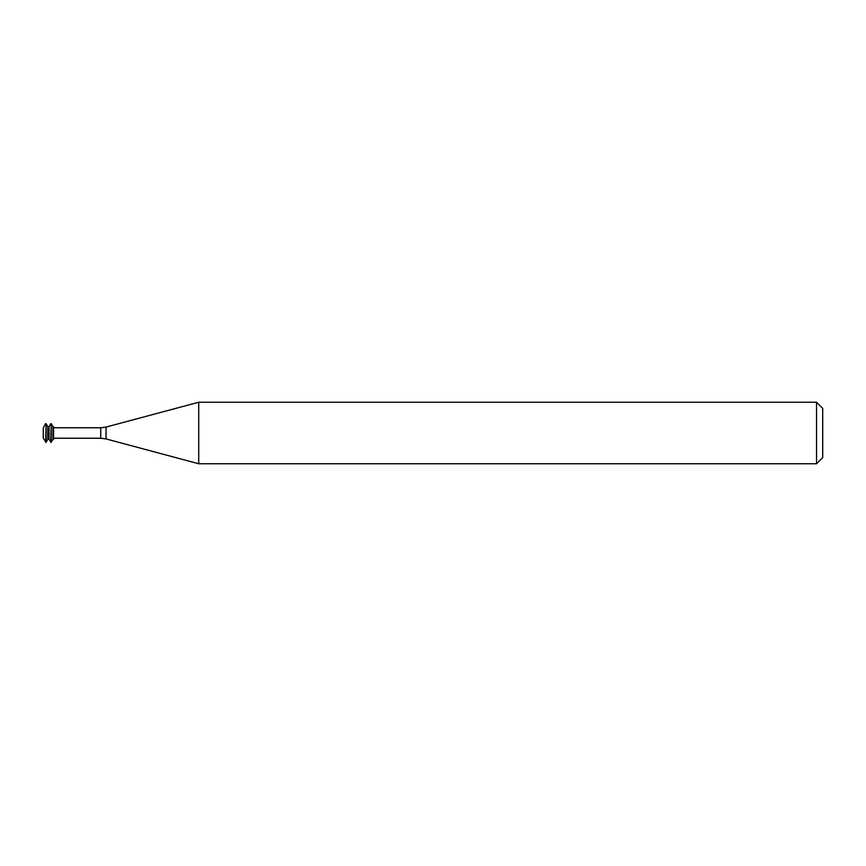 <?xml version="1.0" encoding="UTF-8"?>
<svg xmlns="http://www.w3.org/2000/svg" width="866" height="866" viewBox="0 0 866 866"><rect width="100%" height="100%" fill="white"/><g stroke="black" fill="none" stroke-linecap="round" stroke-linejoin="round"><path stroke-width="1.3" d="M45.649 423.669L43.3 427.739L43.3 438.261L46.082 442.331L46.082 423.669L45.649 442.331M46.082 423.669L47.782 426.624L47.782 439.376L46.082 442.331M47.782 426.624L49.07 426.624L49.07 439.376L51.202 442.331L51.202 423.669L50.78 442.331M51.202 423.669L52.913 426.624L52.913 439.376L51.202 442.331M52.913 426.624L53.551 426.624L53.551 439.376L52.913 439.376M198.725 433L198.725 463.765L816.551 463.765L816.551 402.235L198.725 402.235L198.725 433M816.551 402.235L822.7 408.384L822.7 457.616L816.551 463.765M53.551 427.772L100.727 427.772L100.727 438.228L53.551 438.228M100.727 427.772L106.042 427.068L106.042 438.932L100.727 438.228M47.782 439.376L49.07 439.376M49.07 426.624L50.78 423.669M106.042 438.932L198.725 463.765M106.042 427.068L198.725 402.235"/></g></svg>
